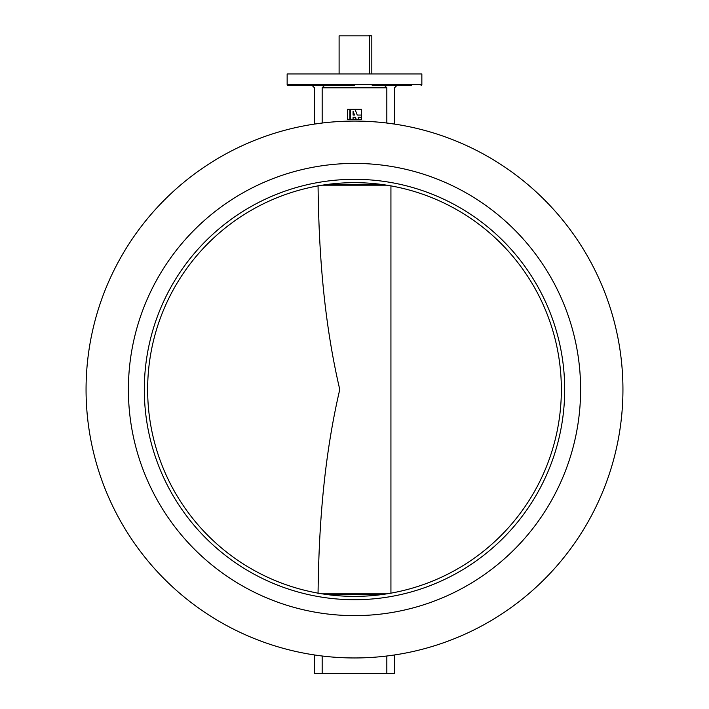 <?xml version="1.0" encoding="UTF-8"?>
<svg xmlns="http://www.w3.org/2000/svg" width="709" height="709" viewBox="0 0 709 709"><rect width="100%" height="100%" fill="white"/><g stroke="black" fill="none" stroke-linecap="round" stroke-linejoin="round"><path stroke-width="1.06" d="M580.609 389.525A226.109 226.109 0 0 1 354.5 615.625A226.109 226.109 0 0 1 128.391 389.525A226.109 226.109 0 0 1 354.5 163.416A226.109 226.109 0 0 1 580.609 389.525M407.48 85.479L380.68 85.479L384.517 85.479L386.83 87.792L322.17 87.792L322.17 123.038L314.477 124.084L314.477 87.792L312.164 85.479M332.556 85.479L328.32 85.479M411.716 85.479L372.216 85.479M421.855 84.717L287.145 84.717L287.145 73.94L421.855 73.94L421.855 84.717L421.084 85.479M622.945 389.525A268.445 268.445 0 0 0 354.5 121.079A268.445 268.445 0 0 0 86.055 389.525A268.445 268.445 0 0 0 354.5 657.961A268.445 268.445 0 0 0 622.945 389.525M396.836 85.479L394.523 87.792L394.523 124.084L386.83 123.038L386.83 87.792M322.17 87.792L324.483 85.479M322.17 673.55L314.477 673.55L314.477 654.965L322.17 656.011L322.17 673.55L386.83 673.55L386.83 656.011L394.523 654.965L394.523 673.55L386.83 673.55M354.5 85.479L287.916 85.479L287.145 84.717M384.517 85.479L380.68 85.479M564.692 389.525A210.192 210.192 0 0 1 354.5 599.717A210.192 210.192 0 0 1 144.308 389.525A210.192 210.192 0 0 1 354.5 179.324A210.192 210.192 0 0 1 564.692 389.525M147.64 389.525A206.86 206.86 0 0 0 354.5 596.384A206.86 206.86 0 0 0 561.36 389.525A206.86 206.86 0 0 0 354.5 182.656A206.86 206.86 0 0 0 147.64 389.525M318.057 185.2C318.82 253.822 324.04 322.276 339.771 389.525C324.04 456.826 318.82 525.201 318.057 593.85M390.934 593.149L390.934 185.891M339.106 35.831L369.3 35.831L339.106 35.831L339.106 73.94M369.008 35.45L371.817 35.831L369.3 35.831L369.3 73.94M371.817 35.831L371.817 73.94M350.574 109.292L347.419 109.292L347.419 119.298L361.581 119.298L361.581 109.292L350.574 109.292L350.574 119.298M349.918 119.298L349.918 109.292M353.082 119.298L353.082 117.304L355.431 117.304L356.202 119.298L358.896 119.298L358.116 117.304L361.581 117.304M361.581 115.044L357.239 115.044L354.996 109.292M354.553 115.044L353.082 111.269L353.082 115.044L354.553 115.044M327.452 184.437L381.548 184.437M381.548 594.612L327.452 594.612M386.777 185.191L322.223 185.191M322.223 593.85L386.777 593.85"/></g></svg>
